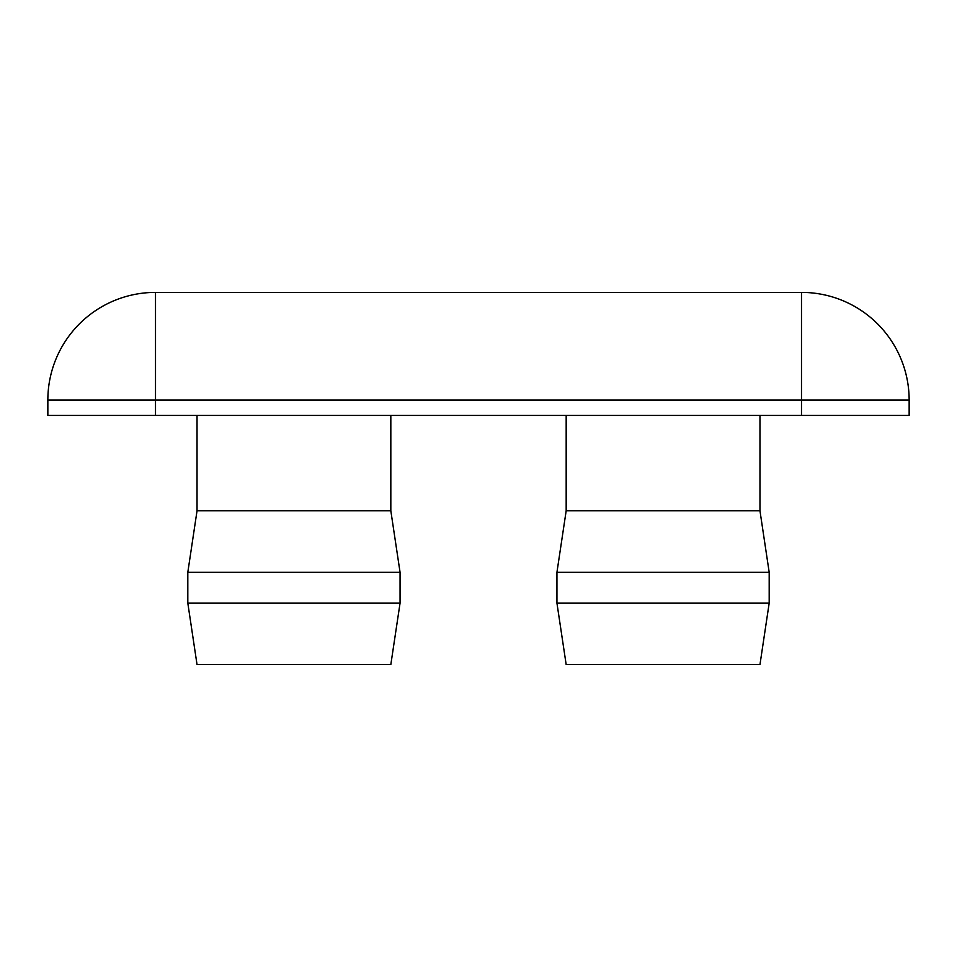 <?xml version="1.0" encoding="UTF-8"?>
<svg xmlns="http://www.w3.org/2000/svg" width="957" height="957" viewBox="0 0 957 957"><rect width="100%" height="100%" fill="white"/><g stroke="black" fill="none" stroke-linecap="round" stroke-linejoin="round"><path stroke-width="1.44" d="M566.173 415.446L566.173 510.799L759.966 510.799L759.966 415.446M197.034 415.446L197.034 510.799L390.827 510.799L390.827 415.446M566.173 510.799L556.938 572.322L769.189 572.322L759.966 510.799L769.189 572.322L769.189 603.077L556.938 603.077L556.938 572.322L566.173 510.799M197.034 510.799L187.811 572.322L400.062 572.322L390.827 510.799M400.062 603.077L390.827 664.601L197.034 664.601L187.811 603.077L400.062 603.077L400.062 572.322M759.966 664.601L769.189 603.077L759.966 664.601L566.173 664.601L556.938 603.077L566.173 664.601M801.488 415.446L801.488 400.062L909.15 400.062L909.15 415.446L47.85 415.446L47.85 400.062A107.663 107.663 0 0 1 155.513 292.399L155.513 400.062L47.85 400.062A107.663 107.663 0 0 1 155.513 292.399L801.488 292.399L801.488 400.062L155.513 400.062L155.513 415.446M909.15 400.062A107.663 107.663 0 0 0 877.617 323.933A107.663 107.663 -45 0 0 801.488 292.399M187.811 603.077L187.811 572.322"/></g></svg>
